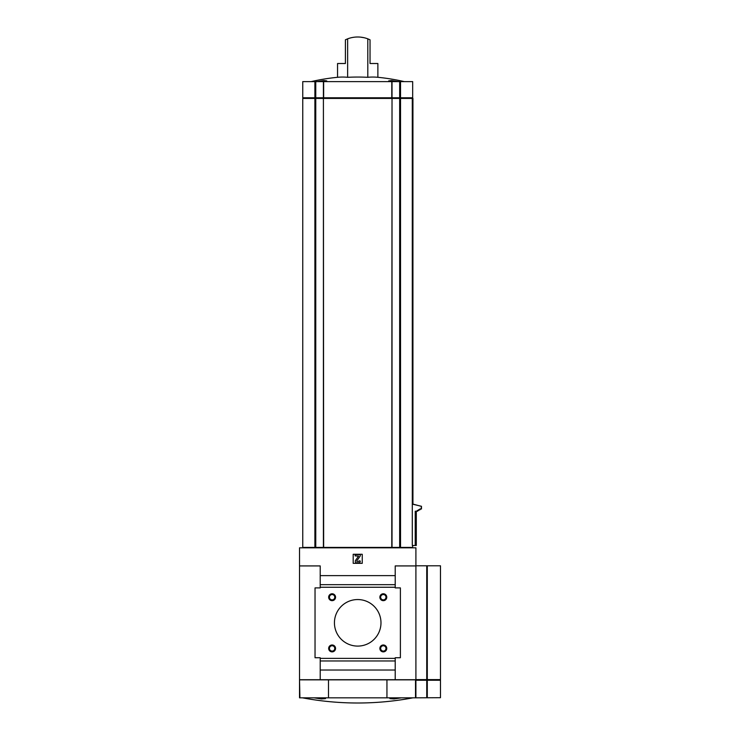<?xml version="1.0" encoding="UTF-8"?>
<svg xmlns="http://www.w3.org/2000/svg" width="740" height="740" viewBox="0 0 740 740"><rect width="100%" height="100%" fill="white"/><g stroke="black" fill="none" stroke-linecap="round" stroke-linejoin="round"><path stroke-width="1.11" d="M401.441 697.829L393.967 698.939L389.925 698.625L391.451 697.829M323.972 697.829L325.507 698.625L321.475 698.939L313.982 697.829M389.592 81.613L388.676 80.891L391.691 80.549L398.324 81.613L391.7 80.549L388.676 80.891M347.634 77.302L347.634 38.841A28.453 28.453 0 0 1 367.799 38.841L370.037 39.803L370.037 63.511L377.872 63.511L377.872 77.302A206.173 103.091 90 0 0 367.799 77.302A206.173 206.173 0 0 0 347.634 77.302A206.173 103.091 -90 0 0 337.551 77.302A206.913 206.913 0 0 0 311.17 81.613M317.099 81.613L323.732 80.549L326.747 80.891L325.831 81.613M367.799 38.841L367.799 77.302M347.634 38.841L345.395 39.803L345.395 63.511L337.551 63.511L337.551 77.302M416.296 511.22L416.296 545.491L412.291 545.491L412.282 98.429L323.648 98.429L323.648 81.613L302.752 81.613L302.752 97.782L302.752 81.613M412.68 545.491L412.68 547.424L392.024 547.424L392.024 98.429M320.207 679.718L415.908 679.718L415.908 547.813L299.524 547.813L299.524 565.924L320.207 565.924L320.207 587.902L315.036 587.902L315.036 657.74L320.207 657.74L320.207 679.718L299.524 679.718L299.524 565.924M323.408 547.424L323.408 98.429L302.752 98.429L302.752 547.424L392.024 547.424M386.946 697.829L386.946 679.847L415.519 679.847L415.519 697.829L299.524 697.829L299.524 679.847L299.913 697.829M328.486 697.829L328.486 679.847L299.913 679.847M362.239 563.334L362.239 554.279L353.193 554.279L353.193 563.334L362.239 563.334M395.216 679.718L395.216 657.74L400.386 657.74L400.386 587.902L395.216 587.902L395.216 575.618L320.207 575.618M395.216 575.618L395.216 565.924L415.908 565.924L415.908 679.598L426.74 679.598L426.74 565.795L415.908 565.795M395.216 584.674L320.207 584.674M395.216 587.255L320.207 587.255M379.87 597.217A3.45 3.45 0 0 0 385.041 600.205A3.45 3.45 0 0 0 385.041 594.229A3.45 3.45 0 0 0 379.87 597.217M379.87 648.425A3.45 3.45 0 0 0 385.041 651.413A3.45 3.45 0 0 0 385.041 645.447A3.45 3.45 0 0 0 379.87 648.425M328.662 597.217A3.45 3.45 0 0 0 333.832 600.205A3.45 3.45 0 0 0 333.832 594.229A3.45 3.45 0 0 0 328.662 597.217M328.662 648.425A3.45 3.45 0 0 0 333.832 651.413A3.45 3.45 0 0 0 333.832 645.447A3.45 3.45 0 0 0 328.662 648.425M334.434 622.821A23.282 23.282 0 0 0 369.353 642.977A23.282 23.282 0 0 0 369.353 602.665A23.282 23.282 0 0 0 334.434 622.821M395.216 658.387L320.207 658.387M395.216 660.968L320.207 660.968M395.216 670.024L320.207 670.024M358.364 563.01A1.943 1.943 0 0 0 360.297 561.068L359.011 560.809A0.906 0.906 0 0 1 358.105 561.716L357.466 561.716A0.647 0.647 0 0 1 356.939 560.698L360.297 555.897L360.297 554.602L355.126 554.602L355.126 555.897L358.576 556.101L355.598 560.365A1.684 1.684 0 0 0 356.976 563.01L358.364 563.01M427.295 697.7L427.295 680.236L440.476 680.236L440.476 697.7L415.519 697.829M328.486 679.847L386.946 679.847M329.439 648.425A2.673 2.673 0 0 0 333.444 650.738A2.673 2.673 0 0 0 333.444 646.113A2.673 2.673 0 0 0 329.439 648.425M329.439 597.217A2.673 2.673 0 0 0 333.444 599.529A2.673 2.673 0 0 0 333.444 594.904A2.673 2.673 0 0 0 329.439 597.217M380.647 648.425A2.673 2.673 0 0 0 384.652 650.738A2.673 2.673 0 0 0 384.652 646.113A2.673 2.673 0 0 0 380.647 648.425M380.647 597.217A2.673 2.673 0 0 0 384.652 599.529A2.673 2.673 0 0 0 384.652 594.904A2.673 2.673 0 0 0 380.647 597.217M417.591 510.471L417.591 511.22L415.223 511.22L415.223 545.491M418.886 509.721L418.886 510.471L417.249 510.471L417.249 511.22M420.172 508.972L420.172 509.721L418.544 509.721L418.544 510.471M412.282 504.107L421.467 506.29L421.467 508.972L419.839 508.972L419.839 509.721M421.467 506.29L421.143 508.972M412.957 504.107L421.143 506.29M323.408 98.429L323.648 547.424M302.752 98.429L302.752 547.424M412.939 504.107L412.939 98.429L412.282 98.429M400.534 97.782L400.534 81.613L412.68 81.613L412.68 97.782L392.024 97.782L392.024 81.613L323.648 81.613M391.784 547.424L392.024 97.782M391.784 81.613L391.784 97.782L302.752 97.782M400.534 81.613L392.024 81.613M363.784 37.657L360.833 37.176M344.165 63.511L345.395 63.511M370.037 63.511L371.267 63.511M427.295 679.598L427.295 565.795L440.476 565.795L440.476 679.598L426.74 679.598M427.295 565.795L426.74 565.795M415.908 697.7L415.908 679.718M427.295 680.236L415.908 680.236M400.534 547.424L400.534 98.429M399.665 547.424L399.665 81.613M315.758 547.424L315.758 81.613M314.898 547.424L314.898 98.429M415.991 511.22L415.991 545.491M315.434 98.429L315.434 97.782M323.88 98.429L323.88 97.782M391.543 98.429L391.543 97.782M399.998 98.429L399.998 97.782M314.898 97.782L314.898 81.613M323.408 97.782L323.408 81.613M412.578 504.107L412.578 98.429M426.74 697.7L426.74 680.236M426.462 679.598L426.462 680.236M427.026 679.598L427.026 680.236M302.484 697.829A297.434 297.434 0 0 0 412.948 697.829M404.253 81.613A206.913 206.913 0 0 0 377.872 77.302M303.4 98.429L303.4 97.782M412.032 98.429L412.032 97.782M439.838 679.598L439.838 680.236"/></g></svg>
